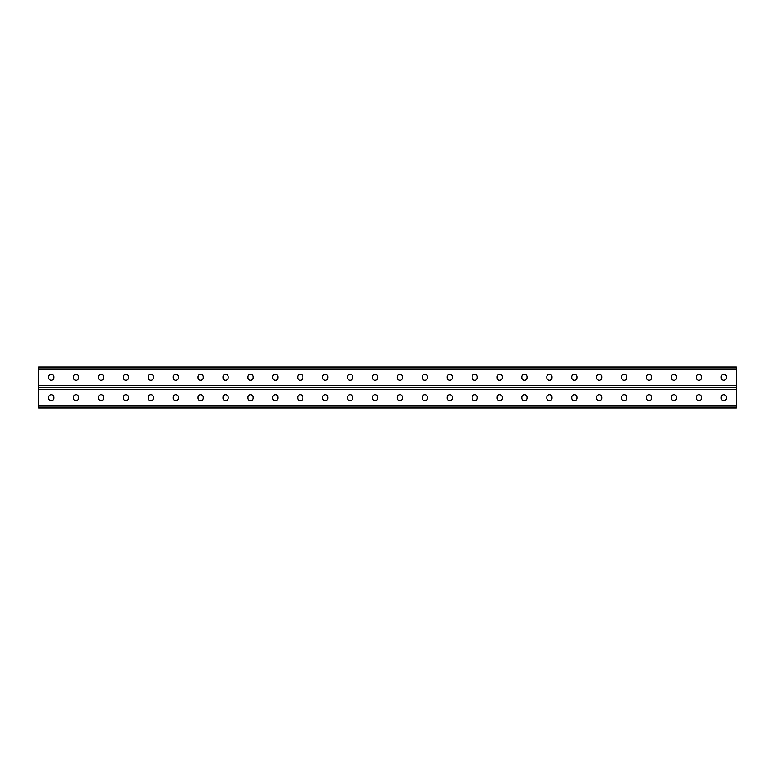 <?xml version="1.0" encoding="UTF-8"?>
<svg xmlns="http://www.w3.org/2000/svg" width="775" height="775" viewBox="0 0 775 775"><rect width="100%" height="100%" fill="white"/><g stroke="black" fill="none" stroke-linecap="round" stroke-linejoin="round"><path stroke-width="1.16" d="M38.75 406.061L38.75 387.5L736.25 387.5L736.25 407.931L38.75 407.931L38.75 406.061L736.25 406.061M402.545 397.313A2.587 2.587 0 0 0 399.958 394.727A2.587 2.587 0 0 0 397.362 397.313A2.587 2.587 0 0 1 399.958 394.727A2.587 2.587 0 0 1 402.545 397.313L402.545 398.108A2.587 2.587 0 0 1 399.958 400.704A2.587 2.587 0 0 1 397.362 398.108A2.587 2.587 0 0 0 399.958 400.704A2.587 2.587 0 0 0 402.545 398.108M427.461 397.313A2.587 2.587 0 0 0 424.865 394.727A2.587 2.587 0 0 0 422.278 397.313A2.587 2.587 0 0 1 424.865 394.727A2.587 2.587 0 0 1 427.461 397.313L427.461 398.108A2.587 2.587 0 0 1 424.865 400.704A2.587 2.587 0 0 1 422.278 398.108A2.587 2.587 0 0 0 424.865 400.704A2.587 2.587 0 0 0 427.461 398.108M452.368 397.313A2.587 2.587 0 0 0 449.781 394.727A2.587 2.587 0 0 0 447.185 397.313A2.587 2.587 0 0 1 449.781 394.727A2.587 2.587 0 0 1 452.368 397.313L452.368 398.108A2.587 2.587 0 0 1 449.781 400.704A2.587 2.587 0 0 1 447.185 398.108A2.587 2.587 0 0 0 449.781 400.704A2.587 2.587 0 0 0 452.368 398.108M477.274 397.313A2.587 2.587 0 0 0 474.688 394.727A2.587 2.587 0 0 0 472.101 397.313A2.587 2.587 0 0 1 474.688 394.727A2.587 2.587 0 0 1 477.274 397.313L477.274 398.108A2.587 2.587 0 0 1 474.688 400.704A2.587 2.587 0 0 1 472.101 398.108A2.587 2.587 0 0 0 474.688 400.704A2.587 2.587 0 0 0 477.274 398.108M502.19 397.313A2.587 2.587 0 0 0 499.594 394.727A2.587 2.587 0 0 0 497.007 397.313A2.587 2.587 0 0 1 499.594 394.727A2.587 2.587 0 0 1 502.19 397.313L502.19 398.108A2.587 2.587 0 0 1 499.594 400.704A2.587 2.587 0 0 1 497.007 398.108A2.587 2.587 0 0 0 499.594 400.704A2.587 2.587 0 0 0 502.19 398.108M527.097 397.313A2.587 2.587 0 0 0 524.51 394.727A2.587 2.587 0 0 0 521.914 397.313A2.587 2.587 0 0 1 524.51 394.727A2.587 2.587 0 0 1 527.097 397.313L527.097 398.108A2.587 2.587 0 0 1 524.51 400.704A2.587 2.587 0 0 1 521.914 398.108A2.587 2.587 0 0 0 524.51 400.704A2.587 2.587 0 0 0 527.097 398.108M552.013 397.313A2.587 2.587 0 0 0 549.417 394.727A2.587 2.587 0 0 0 546.83 397.313A2.587 2.587 0 0 1 549.417 394.727A2.587 2.587 0 0 1 552.013 397.313L552.013 398.108A2.587 2.587 0 0 1 549.417 400.704A2.587 2.587 0 0 1 546.83 398.108A2.587 2.587 0 0 0 549.417 400.704A2.587 2.587 0 0 0 552.013 398.108M576.92 397.313A2.587 2.587 0 0 0 574.333 394.727A2.587 2.587 0 0 0 571.737 397.313A2.587 2.587 0 0 1 574.333 394.727A2.587 2.587 0 0 1 576.92 397.313L576.92 398.108A2.587 2.587 0 0 1 574.333 400.704A2.587 2.587 0 0 1 571.737 398.108A2.587 2.587 0 0 0 574.333 400.704A2.587 2.587 0 0 0 576.92 398.108M601.836 397.313A2.587 2.587 0 0 0 599.24 394.727A2.587 2.587 0 0 0 596.653 397.313A2.587 2.587 0 0 1 599.24 394.727A2.587 2.587 0 0 1 601.836 397.313L601.836 398.108A2.587 2.587 0 0 1 599.24 400.704A2.587 2.587 0 0 1 596.653 398.108A2.587 2.587 0 0 0 599.24 400.704A2.587 2.587 0 0 0 601.836 398.108M626.743 397.313A2.587 2.587 0 0 0 624.156 394.727A2.587 2.587 0 0 0 621.56 397.313A2.587 2.587 0 0 1 624.156 394.727A2.587 2.587 0 0 1 626.743 397.313L626.743 398.108A2.587 2.587 0 0 1 624.156 400.704A2.587 2.587 0 0 1 621.56 398.108A2.587 2.587 0 0 0 624.156 400.704A2.587 2.587 0 0 0 626.743 398.108M651.649 397.313A2.587 2.587 0 0 0 649.062 394.727A2.587 2.587 0 0 0 646.476 397.313A2.587 2.587 0 0 1 649.062 394.727A2.587 2.587 0 0 1 651.649 397.313L651.649 398.108A2.587 2.587 0 0 1 649.062 400.704A2.587 2.587 0 0 1 646.476 398.108A2.587 2.587 0 0 0 649.062 400.704A2.587 2.587 0 0 0 651.649 398.108M701.472 397.313A2.587 2.587 0 0 0 698.885 394.727A2.587 2.587 0 0 0 696.289 397.313A2.587 2.587 0 0 1 698.885 394.727A2.587 2.587 0 0 1 701.472 397.313L701.472 398.108A2.587 2.587 0 0 1 698.885 400.704A2.587 2.587 0 0 1 696.289 398.108A2.587 2.587 0 0 0 698.885 400.704A2.587 2.587 0 0 0 701.472 398.108M726.388 397.313A2.587 2.587 0 0 0 723.792 394.727A2.587 2.587 0 0 0 721.205 397.313A2.587 2.587 0 0 1 723.792 394.727A2.587 2.587 0 0 1 726.388 397.313L726.388 398.108A2.587 2.587 0 0 1 723.792 400.704A2.587 2.587 0 0 1 721.205 398.108A2.587 2.587 0 0 0 723.792 400.704A2.587 2.587 0 0 0 726.388 398.108M372.455 397.313A2.587 2.587 0 0 1 375.042 394.727A2.587 2.587 0 0 1 377.638 397.313A2.587 2.587 0 0 0 375.042 394.727A2.587 2.587 0 0 0 372.455 397.313L372.455 398.108A2.587 2.587 0 0 0 375.042 400.704A2.587 2.587 0 0 0 377.638 398.108A2.587 2.587 0 0 1 375.042 400.704A2.587 2.587 0 0 1 372.455 398.108M347.539 397.313A2.587 2.587 0 0 1 350.135 394.727A2.587 2.587 0 0 1 352.722 397.313A2.587 2.587 0 0 0 350.135 394.727A2.587 2.587 0 0 0 347.539 397.313L347.539 398.108A2.587 2.587 0 0 0 350.135 400.704A2.587 2.587 0 0 0 352.722 398.108A2.587 2.587 0 0 1 350.135 400.704A2.587 2.587 0 0 1 347.539 398.108M322.632 397.313A2.587 2.587 0 0 1 325.219 394.727A2.587 2.587 0 0 1 327.815 397.313A2.587 2.587 0 0 0 325.219 394.727A2.587 2.587 0 0 0 322.632 397.313L322.632 398.108A2.587 2.587 0 0 0 325.219 400.704A2.587 2.587 0 0 0 327.815 398.108A2.587 2.587 0 0 1 325.219 400.704A2.587 2.587 0 0 1 322.632 398.108M297.726 397.313A2.587 2.587 0 0 1 300.312 394.727A2.587 2.587 0 0 1 302.899 397.313A2.587 2.587 0 0 0 300.312 394.727A2.587 2.587 0 0 0 297.726 397.313L297.726 398.108A2.587 2.587 0 0 0 300.312 400.704A2.587 2.587 0 0 0 302.899 398.108A2.587 2.587 0 0 1 300.312 400.704A2.587 2.587 0 0 1 297.726 398.108M272.81 397.313A2.587 2.587 0 0 1 275.406 394.727A2.587 2.587 0 0 1 277.993 397.313A2.587 2.587 0 0 0 275.406 394.727A2.587 2.587 0 0 0 272.81 397.313L272.81 398.108A2.587 2.587 0 0 0 275.406 400.704A2.587 2.587 0 0 0 277.993 398.108A2.587 2.587 0 0 1 275.406 400.704A2.587 2.587 0 0 1 272.81 398.108M247.903 397.313A2.587 2.587 0 0 1 250.49 394.727A2.587 2.587 0 0 1 253.086 397.313A2.587 2.587 0 0 0 250.49 394.727A2.587 2.587 0 0 0 247.903 397.313L247.903 398.108A2.587 2.587 0 0 0 250.49 400.704A2.587 2.587 0 0 0 253.086 398.108A2.587 2.587 0 0 1 250.49 400.704A2.587 2.587 0 0 1 247.903 398.108M222.987 397.313A2.587 2.587 0 0 1 225.583 394.727A2.587 2.587 0 0 1 228.17 397.313A2.587 2.587 0 0 0 225.583 394.727A2.587 2.587 0 0 0 222.987 397.313L222.987 398.108A2.587 2.587 0 0 0 225.583 400.704A2.587 2.587 0 0 0 228.17 398.108A2.587 2.587 0 0 1 225.583 400.704A2.587 2.587 0 0 1 222.987 398.108M198.08 397.313A2.587 2.587 0 0 1 200.667 394.727A2.587 2.587 0 0 1 203.263 397.313A2.587 2.587 0 0 0 200.667 394.727A2.587 2.587 0 0 0 198.08 397.313L198.08 398.108A2.587 2.587 0 0 0 200.667 400.704A2.587 2.587 0 0 0 203.263 398.108A2.587 2.587 0 0 1 200.667 400.704A2.587 2.587 0 0 1 198.08 398.108M173.164 397.313A2.587 2.587 0 0 1 175.76 394.727A2.587 2.587 0 0 1 178.347 397.313A2.587 2.587 0 0 0 175.76 394.727A2.587 2.587 0 0 0 173.164 397.313L173.164 398.108A2.587 2.587 0 0 0 175.76 400.704A2.587 2.587 0 0 0 178.347 398.108A2.587 2.587 0 0 1 175.76 400.704A2.587 2.587 0 0 1 173.164 398.108M148.257 397.313A2.587 2.587 0 0 1 150.844 394.727A2.587 2.587 0 0 1 153.44 397.313A2.587 2.587 0 0 0 150.844 394.727A2.587 2.587 0 0 0 148.257 397.313L148.257 398.108A2.587 2.587 0 0 0 150.844 400.704A2.587 2.587 0 0 0 153.44 398.108A2.587 2.587 0 0 1 150.844 400.704A2.587 2.587 0 0 1 148.257 398.108M123.351 397.313A2.587 2.587 0 0 1 125.938 394.727A2.587 2.587 0 0 1 128.524 397.313A2.587 2.587 0 0 0 125.938 394.727A2.587 2.587 0 0 0 123.351 397.313L123.351 398.108A2.587 2.587 0 0 0 125.938 400.704A2.587 2.587 0 0 0 128.524 398.108A2.587 2.587 0 0 1 125.938 400.704A2.587 2.587 0 0 1 123.351 398.108M98.435 397.313A2.587 2.587 0 0 1 101.031 394.727A2.587 2.587 0 0 1 103.617 397.313A2.587 2.587 0 0 0 101.031 394.727A2.587 2.587 0 0 0 98.435 397.313L98.435 398.108A2.587 2.587 0 0 0 101.031 400.704A2.587 2.587 0 0 0 103.617 398.108A2.587 2.587 0 0 1 101.031 400.704A2.587 2.587 0 0 1 98.435 398.108M73.528 397.313A2.587 2.587 0 0 1 76.115 394.727A2.587 2.587 0 0 1 78.711 397.313A2.587 2.587 0 0 0 76.115 394.727A2.587 2.587 0 0 0 73.528 397.313L73.528 398.108A2.587 2.587 0 0 0 76.115 400.704A2.587 2.587 0 0 0 78.711 398.108A2.587 2.587 0 0 1 76.115 400.704A2.587 2.587 0 0 1 73.528 398.108M48.612 397.313A2.587 2.587 0 0 1 51.208 394.727A2.587 2.587 0 0 1 53.795 397.313A2.587 2.587 0 0 0 51.208 394.727A2.587 2.587 0 0 0 48.612 397.313L48.612 398.108A2.587 2.587 0 0 0 51.208 400.704A2.587 2.587 0 0 0 53.795 398.108A2.587 2.587 0 0 1 51.208 400.704A2.587 2.587 0 0 1 48.612 398.108M397.362 398.108L397.362 397.313M422.278 398.108L422.278 397.313M447.185 398.108L447.185 397.313M472.101 398.108L472.101 397.313M497.007 398.108L497.007 397.313M521.914 398.108L521.914 397.313M546.83 398.108L546.83 397.313M571.737 398.108L571.737 397.313M596.653 398.108L596.653 397.313M621.56 398.108L621.56 397.313M646.476 398.108L646.476 397.313M676.565 397.313L676.565 398.108A2.587 2.587 0 0 1 673.969 400.704A2.587 2.587 0 0 1 671.382 398.108L671.382 397.313A2.587 2.587 0 0 1 673.969 394.727A2.587 2.587 0 0 1 676.565 397.313M696.289 398.108L696.289 397.313M721.205 398.108L721.205 397.313M377.638 398.108L377.638 397.313M352.722 398.108L352.722 397.313M327.815 398.108L327.815 397.313M302.899 398.108L302.899 397.313M277.993 398.108L277.993 397.313M253.086 398.108L253.086 397.313M228.17 398.108L228.17 397.313M203.263 398.108L203.263 397.313M178.347 398.108L178.347 397.313M153.44 398.108L153.44 397.313M128.524 398.108L128.524 397.313M103.617 398.108L103.617 397.313M78.711 398.108L78.711 397.313M53.795 398.108L53.795 397.313M38.75 368.939L38.75 387.5L736.25 387.5L736.25 367.069L38.75 367.069L38.75 368.939L736.25 368.939M402.545 377.687L402.545 376.892A2.587 2.587 0 0 0 399.958 374.296A2.587 2.587 0 0 0 397.362 376.892L397.362 377.687A2.587 2.587 0 0 0 399.958 380.273A2.587 2.587 0 0 0 402.545 377.687A2.587 2.587 0 0 1 399.958 380.273A2.587 2.587 0 0 1 397.362 377.687M427.461 377.687L427.461 376.892A2.587 2.587 0 0 0 424.865 374.296A2.587 2.587 0 0 0 422.278 376.892L422.278 377.687A2.587 2.587 0 0 0 424.865 380.273A2.587 2.587 0 0 0 427.461 377.687A2.587 2.587 0 0 1 424.865 380.273A2.587 2.587 0 0 1 422.278 377.687M452.368 377.687L452.368 376.892A2.587 2.587 0 0 0 449.781 374.296A2.587 2.587 0 0 0 447.185 376.892L447.185 377.687A2.587 2.587 0 0 0 449.781 380.273A2.587 2.587 0 0 0 452.368 377.687A2.587 2.587 0 0 1 449.781 380.273A2.587 2.587 0 0 1 447.185 377.687M477.274 377.687L477.274 376.892A2.587 2.587 0 0 0 474.688 374.296A2.587 2.587 0 0 0 472.101 376.892L472.101 377.687A2.587 2.587 0 0 0 474.688 380.273A2.587 2.587 0 0 0 477.274 377.687A2.587 2.587 0 0 1 474.688 380.273A2.587 2.587 0 0 1 472.101 377.687M502.19 377.687L502.19 376.892A2.587 2.587 0 0 0 499.594 374.296A2.587 2.587 0 0 0 497.007 376.892L497.007 377.687A2.587 2.587 0 0 0 499.594 380.273A2.587 2.587 0 0 0 502.19 377.687A2.587 2.587 0 0 1 499.594 380.273A2.587 2.587 0 0 1 497.007 377.687M527.097 377.687L527.097 376.892A2.587 2.587 0 0 0 524.51 374.296A2.587 2.587 0 0 0 521.914 376.892L521.914 377.687A2.587 2.587 0 0 0 524.51 380.273A2.587 2.587 0 0 0 527.097 377.687A2.587 2.587 0 0 1 524.51 380.273A2.587 2.587 0 0 1 521.914 377.687M552.013 377.687L552.013 376.892A2.587 2.587 0 0 0 549.417 374.296A2.587 2.587 0 0 0 546.83 376.892L546.83 377.687A2.587 2.587 0 0 0 549.417 380.273A2.587 2.587 0 0 0 552.013 377.687A2.587 2.587 0 0 1 549.417 380.273A2.587 2.587 0 0 1 546.83 377.687M576.92 377.687L576.92 376.892A2.587 2.587 0 0 0 574.333 374.296A2.587 2.587 0 0 0 571.737 376.892L571.737 377.687A2.587 2.587 0 0 0 574.333 380.273A2.587 2.587 0 0 0 576.92 377.687A2.587 2.587 0 0 1 574.333 380.273A2.587 2.587 0 0 1 571.737 377.687M601.836 377.687L601.836 376.892A2.587 2.587 0 0 0 599.24 374.296A2.587 2.587 0 0 0 596.653 376.892L596.653 377.687A2.587 2.587 0 0 0 599.24 380.273A2.587 2.587 0 0 0 601.836 377.687A2.587 2.587 0 0 1 599.24 380.273A2.587 2.587 0 0 1 596.653 377.687M626.743 377.687L626.743 376.892A2.587 2.587 0 0 0 624.156 374.296A2.587 2.587 0 0 0 621.56 376.892L621.56 377.687A2.587 2.587 0 0 0 624.156 380.273A2.587 2.587 0 0 0 626.743 377.687A2.587 2.587 0 0 1 624.156 380.273A2.587 2.587 0 0 1 621.56 377.687M651.649 377.687L651.649 376.892A2.587 2.587 0 0 0 649.062 374.296A2.587 2.587 0 0 0 646.476 376.892L646.476 377.687A2.587 2.587 0 0 0 649.062 380.273A2.587 2.587 0 0 0 651.649 377.687A2.587 2.587 0 0 1 649.062 380.273A2.587 2.587 0 0 1 646.476 377.687M676.565 377.687L676.565 376.892A2.587 2.587 0 0 0 673.969 374.296A2.587 2.587 0 0 0 671.382 376.892L671.382 377.687A2.587 2.587 0 0 0 673.969 380.273A2.587 2.587 0 0 0 676.565 377.687M701.472 377.687L701.472 376.892A2.587 2.587 0 0 0 698.885 374.296A2.587 2.587 0 0 0 696.289 376.892L696.289 377.687A2.587 2.587 0 0 0 698.885 380.273A2.587 2.587 0 0 0 701.472 377.687A2.587 2.587 0 0 1 698.885 380.273A2.587 2.587 0 0 1 696.289 377.687M726.388 377.687L726.388 376.892A2.587 2.587 0 0 0 723.792 374.296A2.587 2.587 0 0 0 721.205 376.892L721.205 377.687A2.587 2.587 0 0 0 723.792 380.273A2.587 2.587 0 0 0 726.388 377.687A2.587 2.587 0 0 1 723.792 380.273A2.587 2.587 0 0 1 721.205 377.687M372.455 377.687L372.455 376.892A2.587 2.587 0 0 1 375.042 374.296A2.587 2.587 0 0 1 377.638 376.892L377.638 377.687A2.587 2.587 0 0 1 375.042 380.273A2.587 2.587 0 0 1 372.455 377.687A2.587 2.587 0 0 0 375.042 380.273A2.587 2.587 0 0 0 377.638 377.687M347.539 377.687L347.539 376.892A2.587 2.587 0 0 1 350.135 374.296A2.587 2.587 0 0 1 352.722 376.892L352.722 377.687A2.587 2.587 0 0 1 350.135 380.273A2.587 2.587 0 0 1 347.539 377.687A2.587 2.587 0 0 0 350.135 380.273A2.587 2.587 0 0 0 352.722 377.687M322.632 377.687L322.632 376.892A2.587 2.587 0 0 1 325.219 374.296A2.587 2.587 0 0 1 327.815 376.892L327.815 377.687A2.587 2.587 0 0 1 325.219 380.273A2.587 2.587 0 0 1 322.632 377.687A2.587 2.587 0 0 0 325.219 380.273A2.587 2.587 0 0 0 327.815 377.687M297.726 377.687L297.726 376.892A2.587 2.587 0 0 1 300.312 374.296A2.587 2.587 0 0 1 302.899 376.892L302.899 377.687A2.587 2.587 0 0 1 300.312 380.273A2.587 2.587 0 0 1 297.726 377.687A2.587 2.587 0 0 0 300.312 380.273A2.587 2.587 0 0 0 302.899 377.687M272.81 377.687L272.81 376.892A2.587 2.587 0 0 1 275.406 374.296A2.587 2.587 0 0 1 277.993 376.892L277.993 377.687A2.587 2.587 0 0 1 275.406 380.273A2.587 2.587 0 0 1 272.81 377.687A2.587 2.587 0 0 0 275.406 380.273A2.587 2.587 0 0 0 277.993 377.687M247.903 377.687L247.903 376.892A2.587 2.587 0 0 1 250.49 374.296A2.587 2.587 0 0 1 253.086 376.892L253.086 377.687A2.587 2.587 0 0 1 250.49 380.273A2.587 2.587 0 0 1 247.903 377.687A2.587 2.587 0 0 0 250.49 380.273A2.587 2.587 0 0 0 253.086 377.687M222.987 377.687L222.987 376.892A2.587 2.587 0 0 1 225.583 374.296A2.587 2.587 0 0 1 228.17 376.892L228.17 377.687A2.587 2.587 0 0 1 225.583 380.273A2.587 2.587 0 0 1 222.987 377.687A2.587 2.587 0 0 0 225.583 380.273A2.587 2.587 0 0 0 228.17 377.687M198.08 377.687L198.08 376.892A2.587 2.587 0 0 1 200.667 374.296A2.587 2.587 0 0 1 203.263 376.892L203.263 377.687A2.587 2.587 0 0 1 200.667 380.273A2.587 2.587 0 0 1 198.08 377.687A2.587 2.587 0 0 0 200.667 380.273A2.587 2.587 0 0 0 203.263 377.687M173.164 377.687L173.164 376.892A2.587 2.587 0 0 1 175.76 374.296A2.587 2.587 0 0 1 178.347 376.892L178.347 377.687A2.587 2.587 0 0 1 175.76 380.273A2.587 2.587 0 0 1 173.164 377.687A2.587 2.587 0 0 0 175.76 380.273A2.587 2.587 0 0 0 178.347 377.687M148.257 377.687L148.257 376.892A2.587 2.587 0 0 1 150.844 374.296A2.587 2.587 0 0 1 153.44 376.892L153.44 377.687A2.587 2.587 0 0 1 150.844 380.273A2.587 2.587 0 0 1 148.257 377.687A2.587 2.587 0 0 0 150.844 380.273A2.587 2.587 0 0 0 153.44 377.687M123.351 377.687L123.351 376.892A2.587 2.587 0 0 1 125.938 374.296A2.587 2.587 0 0 1 128.524 376.892L128.524 377.687A2.587 2.587 0 0 1 125.938 380.273A2.587 2.587 0 0 1 123.351 377.687A2.587 2.587 0 0 0 125.938 380.273A2.587 2.587 0 0 0 128.524 377.687M98.435 377.687L98.435 376.892A2.587 2.587 0 0 1 101.031 374.296A2.587 2.587 0 0 1 103.617 376.892L103.617 377.687A2.587 2.587 0 0 1 101.031 380.273A2.587 2.587 0 0 1 98.435 377.687A2.587 2.587 0 0 0 101.031 380.273A2.587 2.587 0 0 0 103.617 377.687M73.528 377.687L73.528 376.892A2.587 2.587 0 0 1 76.115 374.296A2.587 2.587 0 0 1 78.711 376.892L78.711 377.687A2.587 2.587 0 0 1 76.115 380.273A2.587 2.587 0 0 1 73.528 377.687A2.587 2.587 0 0 0 76.115 380.273A2.587 2.587 0 0 0 78.711 377.687M48.612 377.687L48.612 376.892A2.587 2.587 0 0 1 51.208 374.296A2.587 2.587 0 0 1 53.795 376.892L53.795 377.687A2.587 2.587 0 0 1 51.208 380.273A2.587 2.587 0 0 1 48.612 377.687A2.587 2.587 0 0 0 51.208 380.273A2.587 2.587 0 0 0 53.795 377.687M397.362 376.892A2.587 2.587 0 0 1 399.958 374.296A2.587 2.587 0 0 1 402.545 376.892M422.278 376.892A2.587 2.587 0 0 1 424.865 374.296A2.587 2.587 0 0 1 427.461 376.892M447.185 376.892A2.587 2.587 0 0 1 449.781 374.296A2.587 2.587 0 0 1 452.368 376.892M472.101 376.892A2.587 2.587 0 0 1 474.688 374.296A2.587 2.587 0 0 1 477.274 376.892M497.007 376.892A2.587 2.587 0 0 1 499.594 374.296A2.587 2.587 0 0 1 502.19 376.892M521.914 376.892A2.587 2.587 0 0 1 524.51 374.296A2.587 2.587 0 0 1 527.097 376.892M546.83 376.892A2.587 2.587 0 0 1 549.417 374.296A2.587 2.587 0 0 1 552.013 376.892M571.737 376.892A2.587 2.587 0 0 1 574.333 374.296A2.587 2.587 0 0 1 576.92 376.892M596.653 376.892A2.587 2.587 0 0 1 599.24 374.296A2.587 2.587 0 0 1 601.836 376.892M621.56 376.892A2.587 2.587 0 0 1 624.156 374.296A2.587 2.587 0 0 1 626.743 376.892M646.476 376.892A2.587 2.587 0 0 1 649.062 374.296A2.587 2.587 0 0 1 651.649 376.892M696.289 376.892A2.587 2.587 0 0 1 698.885 374.296A2.587 2.587 0 0 1 701.472 376.892M721.205 376.892A2.587 2.587 0 0 1 723.792 374.296A2.587 2.587 0 0 1 726.388 376.892M377.638 376.892A2.587 2.587 0 0 0 375.042 374.296A2.587 2.587 0 0 0 372.455 376.892M352.722 376.892A2.587 2.587 0 0 0 350.135 374.296A2.587 2.587 0 0 0 347.539 376.892M327.815 376.892A2.587 2.587 0 0 0 325.219 374.296A2.587 2.587 0 0 0 322.632 376.892M302.899 376.892A2.587 2.587 0 0 0 300.312 374.296A2.587 2.587 0 0 0 297.726 376.892M277.993 376.892A2.587 2.587 0 0 0 275.406 374.296A2.587 2.587 0 0 0 272.81 376.892M253.086 376.892A2.587 2.587 0 0 0 250.49 374.296A2.587 2.587 0 0 0 247.903 376.892M228.17 376.892A2.587 2.587 0 0 0 225.583 374.296A2.587 2.587 0 0 0 222.987 376.892M203.263 376.892A2.587 2.587 0 0 0 200.667 374.296A2.587 2.587 0 0 0 198.08 376.892M178.347 376.892A2.587 2.587 0 0 0 175.76 374.296A2.587 2.587 0 0 0 173.164 376.892M153.44 376.892A2.587 2.587 0 0 0 150.844 374.296A2.587 2.587 0 0 0 148.257 376.892M128.524 376.892A2.587 2.587 0 0 0 125.938 374.296A2.587 2.587 0 0 0 123.351 376.892M103.617 376.892A2.587 2.587 0 0 0 101.031 374.296A2.587 2.587 0 0 0 98.435 376.892M78.711 376.892A2.587 2.587 0 0 0 76.115 374.296A2.587 2.587 0 0 0 73.528 376.892M53.795 376.892A2.587 2.587 0 0 0 51.208 374.296A2.587 2.587 0 0 0 48.612 376.892M38.75 389.37L736.25 389.37M38.75 385.63L736.25 385.63"/></g></svg>
